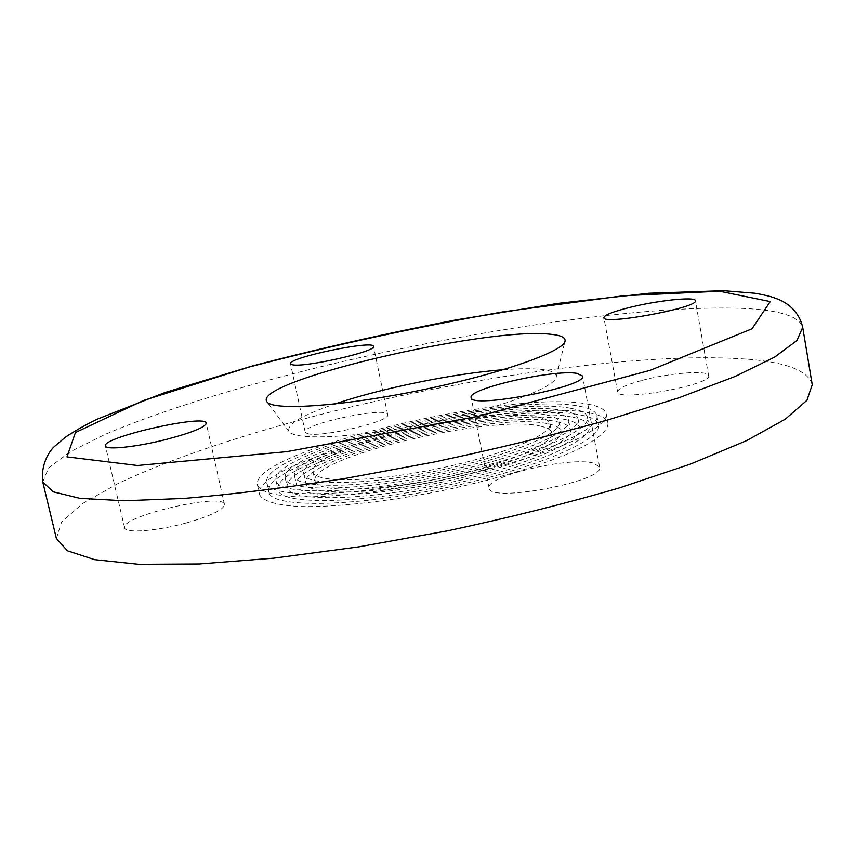 <?xml version="1.0" encoding="UTF-8"?>
<svg xmlns="http://www.w3.org/2000/svg" width="855" height="855" viewBox="0 0 855 855"><rect width="100%" height="100%" fill="white"/><g stroke="black" fill="none" stroke-linecap="round" stroke-linejoin="round"><path stroke-width="0.64" stroke-dasharray="4.28 3.21" d="M593.584 463.143C569.729 456.281 484.7 476.406 489.124 488.034C488.483 503.413 605.735 481.205 599.622 467.033L593.584 463.143M641.175 380.614C625.71 384.9 617.844 388.651 617.609 391.868C616.508 402.107 712.878 384.932 708.603 375.559C708.56 369.788 668.792 372.94 641.175 380.614M307.105 433.464C318.84 438.391 391.804 421.269 387.678 414.643C387.539 405.975 301.911 424.005 305.203 432.042L307.105 433.464M186.454 522.907C211.271 515.725 223.946 509.58 224.491 504.482C223.818 492.138 120.288 516.174 124.606 527.802C124.883 533.563 156.828 531.179 186.454 522.907M503.339 369.723C520.332 368.42 533.638 368.398 543.267 369.659C552.383 370.91 556.723 373.346 556.274 376.948C555.461 387.604 497.663 409.118 426.57 423.524C355.509 438.038 293.896 440.827 288.99 431.326C286.575 424.337 301.868 415.231 334.893 403.988M56.398 538.522L61.624 521.924L82.796 503.424L117.082 484.016C172.208 457.767 250.323 432.17 335.224 410.785C483.866 374.116 653.648 350.978 751.545 359.528C788.214 362.915 808.445 371.327 812.25 384.739M587.3 404.03C598.853 405.997 605.18 409.353 606.281 414.098C606.473 421.023 595.689 430.151 574.079 440.528C542.861 454.582 492.566 469.705 438.262 480.98C383.874 491.817 331.665 497.546 297.433 496.808C273.482 495.697 259.995 491.518 257.462 485.063C249.585 451.301 511.279 388.811 587.3 404.03M588.956 412.837C600.52 414.932 606.868 418.416 607.99 423.289C608.226 430.407 597.485 439.716 575.928 450.254C544.785 464.511 494.553 479.762 440.304 491.037C385.968 501.853 333.781 507.443 299.539 506.491C275.577 505.22 262.047 500.838 259.482 494.201C251.391 459.477 512.829 396.773 588.956 412.837M580.919 415.038C591.639 417.016 597.517 420.286 598.564 424.839C603.277 439.876 532.002 470.282 439.876 488.942C347.793 507.752 270.308 507.624 268.769 491.946C260.69 459.199 509.527 399.531 580.919 415.038M579.252 406.211C589.961 408.081 595.828 411.234 596.854 415.658C601.482 430.268 530.057 460.268 437.846 478.939C345.677 497.781 268.203 498.07 266.76 482.819C258.894 450.98 507.956 391.515 579.252 406.211M571.183 408.391C581.069 410.176 586.487 413.115 587.438 417.24C591.767 431.07 524.222 459.349 437.439 476.93C350.678 494.66 277.458 495.024 276.047 480.596C268.235 450.66 504.536 394.262 571.183 408.391M572.85 417.24C582.757 419.121 588.187 422.178 589.159 426.41C593.573 440.646 526.167 469.31 439.459 486.869C352.784 504.589 279.542 504.536 278.035 489.712C270.041 458.921 506.117 402.331 572.85 417.24M564.76 419.442C573.876 421.216 578.878 424.069 579.765 428.002C583.88 441.437 520.364 468.358 439.043 484.817C357.753 501.436 288.766 501.479 287.301 487.5C279.414 458.654 502.612 405.174 564.76 419.442M563.082 410.592C572.177 412.27 577.168 415.017 578.033 418.832C582.084 431.893 518.429 458.462 437.033 474.942C355.669 491.572 286.692 491.988 285.313 478.394C277.608 450.35 501.009 397.051 563.082 410.592M554.948 412.794C563.285 414.365 567.859 416.919 568.661 420.446C572.412 432.716 512.669 457.575 436.638 472.975C360.628 488.515 295.926 488.975 294.58 476.214C287.024 450.04 497.396 399.873 554.948 412.794M556.637 421.665C564.984 423.332 569.569 425.972 570.392 429.605C574.218 442.227 514.592 467.418 438.636 482.797C362.702 498.326 297.978 498.433 296.557 485.319C288.83 458.387 498.999 408.049 556.637 421.665M548.493 423.888C556.103 425.448 560.282 427.895 561.04 431.23C564.567 443.04 508.864 466.499 438.23 480.799C367.618 495.237 307.169 495.408 305.812 483.15C298.288 458.13 495.302 410.966 548.493 423.888M546.783 415.006C554.393 416.481 558.561 418.843 559.288 422.081C562.761 433.56 506.94 456.72 436.242 471.03C365.555 485.48 305.139 485.971 303.846 474.055C296.482 449.73 493.677 402.726 546.783 415.006M538.597 417.219C545.49 418.597 549.273 420.767 549.936 423.727C553.132 434.415 501.254 455.865 435.847 469.106C370.471 482.477 314.33 483 313.09 471.917C305.972 449.441 489.851 405.623 538.597 417.219M540.317 426.121C547.221 427.564 551.005 429.819 551.689 432.865C554.938 443.863 503.168 465.601 437.824 478.821C372.502 492.181 316.361 492.405 315.046 481.012C307.789 457.885 491.486 413.927 540.317 426.121M42.75 481.942L48.628 467.867L70.473 451.654L105.422 434.244C161.403 410.4 240.223 386.332 325.648 365.545C475.145 329.816 645.226 304.637 742.771 308.377C779.3 309.938 799.286 316.254 802.706 327.326M599.622 467.033L582.522 375.997M489.124 488.034L471.137 397.543M708.603 375.559L695.425 300.671M617.609 391.868L603.886 317.622M387.678 414.643L373.55 346.393M305.203 432.042L290.508 363.749M224.491 504.482L206.247 423.161M124.606 527.802L105.411 445.947M556.274 376.948L564.941 341.412M288.99 431.326L267.123 402.01M257.462 485.063L259.482 494.201M606.281 414.098L607.99 423.289M266.76 482.819L268.769 491.946M596.854 415.658L598.564 424.839M276.047 480.596L278.035 489.712M587.438 417.24L589.159 426.41M285.313 478.394L287.301 487.5M578.033 418.832L579.765 428.002M294.58 476.214L296.557 485.319M568.661 420.446L570.392 429.605M303.846 474.055L305.812 483.15M559.288 422.081L561.04 431.23M313.09 471.917L315.046 481.012M549.936 423.727L551.689 432.865"/><path stroke-width="1.28" d="M576.665 373.314L582.522 375.997C587.994 386.546 469.748 409.363 471.137 397.543C467.29 388.843 553.142 369.242 576.665 373.314M627.912 307.875C655.817 300.65 695.628 296.257 695.425 300.671C699.294 307.608 602.326 325.499 603.886 317.622C604.282 315.164 612.287 311.904 627.912 307.875M292.335 364.743L290.508 363.749C287.665 357.775 373.849 339.777 373.55 346.393C377.333 351.245 303.76 367.939 292.335 364.743M167.324 439.16C137.334 446.951 105.357 450.35 105.411 445.947C101.766 437.236 206.247 413.735 206.247 423.161C205.435 427.094 192.45 432.427 167.324 439.16M334.893 403.988C381.576 388.17 454.176 373.389 503.339 369.723M550.267 334.209C560.506 335.149 565.444 337.372 565.07 340.889C564.653 351.245 499.951 374.127 419.826 390.372C339.734 406.724 271.227 410.945 266.803 401.572C252.685 381.202 486.816 326.685 550.267 334.209M802.706 327.326L812.25 384.739L806.917 400.322L785.285 419.174L746.447 440.71L690.701 463.987L619.875 487.756C566.16 503.403 508.992 517.702 448.373 530.677L358.502 546.911L273.739 558.176L199.247 563.979L138.841 564.321L94.681 559.672L67.406 550.78L56.398 538.522L42.75 481.942C40.463 463.624 50.242 450.136 54.346 446.588L65.525 437.119C74.556 431.048 85.105 425.074 97.171 419.196L164.897 392.541L251.477 366.229C316.863 349.075 385.039 333.632 456.025 319.898L557.909 303.386L649.084 293.233L723.554 290.679L754.858 293.212C769.137 295.734 772.813 297.294 775.571 298.267C778.093 299.282 797.565 305.171 802.706 327.326L796.935 340.525L774.758 357.037L735.3 376.382L678.849 397.789L607.285 420.126C553.067 435.077 495.44 449.025 434.393 461.978L343.999 478.661C285.313 487.81 232.068 494.393 184.295 498.412L123.964 500.763L80.081 498.369L53.224 491.839L42.75 481.942M719.632 291.213L770.227 301.569L752.015 328.769L650.206 370.301L478.319 416.257L286.671 451.675L137.484 465.505L66.989 456.891L75.422 432.523L143.394 400.514L248.773 367.137C330.96 345.687 415.658 327.262 502.879 311.872L623.626 295.723L719.632 291.213"/></g></svg>
